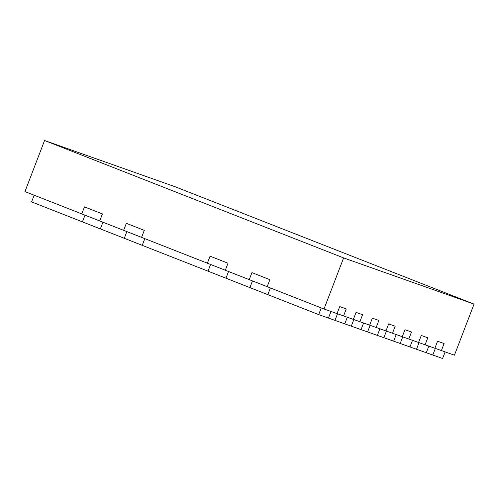 <?xml version="1.0" encoding="UTF-8"?>
<svg xmlns="http://www.w3.org/2000/svg" width="499" height="499" viewBox="0 0 499 499"><rect width="100%" height="100%" fill="white"/><g stroke="black" fill="none" stroke-linecap="round" stroke-linejoin="round"><path stroke-width="0.75" d="M324.007 308.993L337.05 313.609L339.744 306.598L337.05 313.609L353.354 319.385L356.049 312.368L353.354 319.385L369.659 325.161L372.354 318.144L369.659 325.161L385.964 330.937L388.652 323.92L385.964 330.937L402.269 336.706L404.957 329.696L402.269 336.706L418.567 342.482L421.262 335.465L418.567 342.482L434.872 348.258L437.567 341.241L444.091 343.555L441.397 350.566L444.091 343.555L437.567 341.241L434.872 348.258L454.439 355.188L474.05 304.103L174.993 186.701L44.561 140.506L24.95 191.591L81.774 213.896L84.462 206.879L102.407 213.921L99.713 220.938L102.407 213.921L84.462 206.879L81.774 213.896L123.64 230.332L126.334 223.315L144.273 230.363L141.579 237.374L144.273 230.363L126.334 223.315L123.64 230.332L207.372 263.204L210.067 256.187L228.012 263.235L225.317 270.246L228.012 263.235L210.067 256.187L207.372 263.204L249.244 279.64L251.933 272.622L269.878 279.671L267.183 286.682L269.878 279.671L251.933 272.622L249.244 279.64L324.007 308.993L343.618 257.902L474.05 304.103M445.12 351.889L442.582 358.494L432.801 355.032L435.34 348.421L432.801 355.032L318.674 314.607L31.574 201.902L34.15 195.203M428.816 346.113L426.277 352.724L428.816 346.113M408.787 339.021L411.482 332.003L404.957 329.696L411.482 332.003L408.787 339.021M402.73 336.875L400.192 343.48L402.73 336.875M396.206 334.561L393.674 341.173L396.206 334.561M343.574 315.923L346.262 308.906L339.744 306.598L346.262 308.906L343.574 315.923M337.511 313.777L334.972 320.383L337.511 313.777M330.993 311.463L328.454 318.075L330.993 311.463M270.402 287.948L267.832 294.653L270.402 287.948M252.463 280.906L249.887 287.605L252.463 280.906M228.536 271.512L225.966 278.217L228.536 271.512M210.59 264.47L208.021 271.169L210.59 264.47M102.931 222.205L100.361 228.904L102.931 222.205M84.992 215.163L82.416 221.862L84.992 215.163M144.804 238.641L142.227 245.34L144.804 238.641M126.858 231.598L124.282 238.297L126.858 231.598M376.177 327.469L378.872 320.452L372.354 318.144L378.872 320.452L376.177 327.469M363.596 323.015L361.064 329.621L363.596 323.015M370.121 325.323L367.582 331.935L370.121 325.323M359.873 321.693L362.567 314.682L356.049 312.368L362.567 314.682L359.873 321.693M353.816 319.547L351.277 326.159L353.816 319.547M347.298 317.239L344.759 323.851L347.298 317.239M392.482 333.245L395.177 326.227L388.652 323.92L395.177 326.227L392.482 333.245M386.426 331.099L383.887 337.711L386.426 331.099M379.901 328.791L377.369 335.397L379.901 328.791M425.092 344.797L427.786 337.779L421.262 335.465L427.786 337.779L425.092 344.797M419.035 342.651L416.497 349.256L419.035 342.651M412.511 340.337L409.972 346.948L412.511 340.337M44.561 140.506L343.618 257.902M321.244 307.908L318.674 314.607"/></g></svg>

